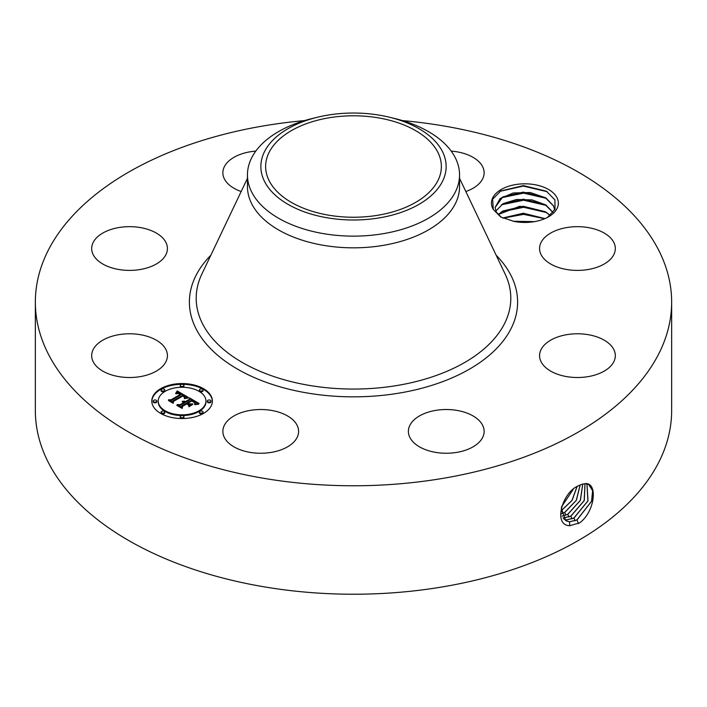 <?xml version="1.0" encoding="UTF-8"?>
<svg xmlns="http://www.w3.org/2000/svg" width="707" height="707" viewBox="0 0 707 707"><rect width="100%" height="100%" fill="white"/><g stroke="black" fill="none" stroke-linecap="round" stroke-linejoin="round"><path stroke-width="1.06" d="M378.236 215.193A87.871 50.727 180 0 1 265.629 166.516A87.871 50.727 180 0 1 328.764 117.839A87.871 50.727 180 0 1 441.371 166.516A87.871 50.727 180 0 1 378.236 215.193M442.396 181.575A92.644 53.485 180 0 1 327.421 217.836A92.644 53.485 180 0 1 264.604 151.457A92.644 53.485 180 0 1 317.523 117.229A92.644 53.485 180 0 1 389.477 117.229A92.644 53.485 180 0 1 442.396 181.575M389.477 117.229L394.683 118.493A106.05 61.226 180 0 1 459.55 174.912A106.05 61.226 180 0 1 455.264 192.154A106.05 61.226 180 0 1 383.353 233.663A106.05 61.226 180 0 1 247.45 174.912A106.05 61.226 180 0 1 251.736 157.679A106.05 61.226 180 0 1 312.317 118.493L317.523 117.229M459.55 174.912L459.55 186.604A106.05 61.226 180 0 1 383.353 245.356A106.05 61.226 180 0 1 247.45 186.604L247.45 174.912M402.424 120.597A318.15 183.679 180 0 1 671.65 302.092A318.15 183.679 180 0 1 443.068 478.339A318.15 183.679 180 0 1 35.35 302.092A318.15 183.679 180 0 1 263.932 125.837A318.15 183.679 180 0 1 304.576 120.597M500.803 217.049L513.998 221.397A33.468 19.319 180 0 0 548.561 216.793A33.468 19.319 180 0 0 557.01 197.695A33.468 19.319 180 0 0 515.483 184.598A33.468 19.319 180 0 0 492.797 208.574A33.468 19.319 180 0 0 493.256 209.413L500.803 217.049M165.898 349.488A37.878 21.864 180 0 1 167.426 355.648A37.878 21.864 180 0 1 134.94 377.291A37.878 21.864 180 0 1 93.209 361.798A37.878 21.864 180 0 1 91.68 355.648A37.878 21.864 180 0 1 124.167 334.004A37.878 21.864 180 0 1 165.898 349.488M96.311 238.047A37.878 21.864 180 0 1 138.925 227.345A37.878 21.864 180 0 1 167.426 248.537A37.878 21.864 180 0 1 162.787 259.018A37.878 21.864 180 0 1 120.181 269.721A37.878 21.864 180 0 1 91.68 248.537A37.878 21.864 180 0 1 96.311 238.047M241.175 191.517A37.878 21.864 180 0 1 222.864 172.791A37.878 21.864 180 0 1 250.075 151.811A37.878 21.864 180 0 1 255.793 151.112M451.207 151.112A37.878 21.864 180 0 1 464.419 153.605A37.878 21.864 180 0 1 484.136 172.791A37.878 21.864 180 0 1 465.825 191.517M613.791 242.377A37.878 21.864 180 0 1 615.32 248.537A37.878 21.864 180 0 1 582.833 270.18A37.878 21.864 180 0 1 541.102 254.688A37.878 21.864 180 0 1 539.574 248.537A37.878 21.864 180 0 1 572.06 226.894A37.878 21.864 180 0 1 613.791 242.377M610.689 366.129A37.878 21.864 180 0 1 568.074 376.831A37.878 21.864 180 0 1 539.574 355.648A37.878 21.864 180 0 1 544.213 345.166A37.878 21.864 180 0 1 586.819 334.455A37.878 21.864 180 0 1 615.32 355.648A37.878 21.864 180 0 1 610.689 366.129M456.925 452.365A37.878 21.864 180 0 1 408.39 431.385A37.878 21.864 180 0 1 435.6 410.405A37.878 21.864 180 0 1 484.136 431.385A37.878 21.864 180 0 1 456.925 452.365M242.581 450.58A37.878 21.864 180 0 1 222.864 431.385A37.878 21.864 180 0 1 278.894 412.199A37.878 21.864 180 0 1 298.61 431.385A37.878 21.864 180 0 1 242.581 450.58M203.519 413.418A30.304 17.489 180 0 1 170.502 417.21A30.304 17.489 180 0 1 151.793 401.046A30.304 17.489 180 0 1 160.675 388.682A30.304 17.489 180 0 1 193.691 384.891A30.304 17.489 180 0 1 212.4 401.046A30.304 17.489 180 0 1 203.519 413.418M671.65 302.092L671.65 410.546A318.15 183.679 180 0 1 443.068 586.801A318.15 183.679 180 0 1 35.35 410.546L35.35 302.092M581.207 484.489L578.467 485.797C562.171 492.072 552.662 525.999 569.983 525.646L579.713 522.835C595.1 511.426 597.919 483.005 585.661 483.57L581.198 484.498L585.661 483.57M547.492 217.385L555.03 209.21L554.907 199.842L546.352 191.19L523.427 185.614L500.75 190.987L492.664 199.171L493.256 209.413M212.392 401.417A30.304 17.489 0 0 0 193.391 385.562A30.304 17.489 0 0 0 160.675 389.424A30.304 17.489 0 0 0 151.802 401.417M561.243 507.935L565.688 520.626L569.515 521.846L577.009 519.954L591.653 501.192L592.687 490.729L588.648 484.445L585.564 483.65M501.413 217.367L496.279 212.029L495.077 207.505L500.088 198.614L513.185 192.976L530.241 192.525L545.866 197.889L553.519 205.87L554.677 209.97L553.519 205.967L545.079 197.518L523.18 192.11L502.792 196.873L495.077 207.549M158.227 401.046L158.227 401.788A23.87 13.787 0 0 0 172.959 414.523A23.87 13.787 0 0 0 198.976 411.536A23.87 13.787 0 0 0 205.967 401.788L205.967 401.046A23.87 13.787 0 0 0 191.235 388.311A23.87 13.787 0 0 0 165.217 391.307A23.87 13.787 0 0 0 158.227 401.046A23.87 13.787 0 0 0 172.959 413.781A23.87 13.787 0 0 0 198.976 410.794A23.87 13.787 0 0 0 205.967 401.046M199.418 389.99L199.418 390.732A1.838 1.06 0 0 0 200.549 391.713A1.838 1.06 0 0 0 202.547 391.484A1.838 1.06 0 0 0 203.086 390.732L203.086 389.99A1.838 1.06 0 0 0 201.955 389.009A1.838 1.06 0 0 0 199.948 389.239A1.838 1.06 0 0 0 199.418 389.99A1.838 1.06 0 0 0 200.549 390.971A1.838 1.06 0 0 0 202.547 390.741A1.838 1.06 0 0 0 203.086 389.99M199.418 412.11L199.418 412.853A1.838 1.06 0 0 0 200.549 413.825A1.838 1.06 0 0 0 202.547 413.595A1.838 1.06 0 0 0 203.086 412.853L203.086 412.11A1.838 1.06 0 0 0 201.955 411.129A1.838 1.06 0 0 0 199.948 411.359A1.838 1.06 0 0 0 199.418 412.11A1.838 1.06 0 0 0 200.549 413.082A1.838 1.06 0 0 0 202.547 412.853A1.838 1.06 0 0 0 203.086 412.11M207.345 401.046L207.345 401.788A1.838 1.06 0 0 0 208.477 402.769A1.838 1.06 0 0 0 210.483 402.539A1.838 1.06 0 0 0 211.022 401.788L211.022 401.046A1.838 1.06 0 0 0 209.891 400.065A1.838 1.06 0 0 0 207.885 400.303A1.838 1.06 0 0 0 207.345 401.046A1.838 1.06 0 0 0 208.477 402.027A1.838 1.06 0 0 0 210.483 401.797A1.838 1.06 0 0 0 211.022 401.046M161.108 412.11L161.108 412.853A1.838 1.06 0 0 0 162.239 413.825A1.838 1.06 0 0 0 164.245 413.595A1.838 1.06 0 0 0 164.784 412.853L164.784 412.11A1.838 1.06 0 0 0 163.644 411.129A1.838 1.06 0 0 0 161.647 411.359A1.838 1.06 0 0 0 161.108 412.11A1.838 1.06 0 0 0 162.239 413.082A1.838 1.06 0 0 0 164.245 412.853A1.838 1.06 0 0 0 164.784 412.11M180.258 416.688L180.258 417.43A1.838 1.06 0 0 0 181.399 418.411A1.838 1.06 0 0 0 183.396 418.182A1.838 1.06 0 0 0 183.935 417.43L183.935 416.688A1.838 1.06 0 0 0 182.804 415.707A1.838 1.06 0 0 0 180.798 415.937A1.838 1.06 0 0 0 180.258 416.688A1.838 1.06 0 0 0 181.399 417.669A1.838 1.06 0 0 0 183.396 417.439A1.838 1.06 0 0 0 183.935 416.688M161.108 389.99L161.108 390.732A1.838 1.06 0 0 0 162.239 391.713A1.838 1.06 0 0 0 164.245 391.484A1.838 1.06 0 0 0 164.784 390.732L164.784 389.99A1.838 1.06 0 0 0 163.644 389.009A1.838 1.06 0 0 0 161.647 389.239A1.838 1.06 0 0 0 161.108 389.99A1.838 1.06 0 0 0 162.239 390.971A1.838 1.06 0 0 0 164.245 390.741A1.838 1.06 0 0 0 164.784 389.99M180.258 385.412L180.258 386.155A1.838 1.06 0 0 0 181.399 387.136A1.838 1.06 0 0 0 183.396 386.906A1.838 1.06 0 0 0 183.935 386.155L183.935 385.412A1.838 1.06 0 0 0 182.804 384.431A1.838 1.06 0 0 0 180.798 384.661A1.838 1.06 0 0 0 180.258 385.412A1.838 1.06 0 0 0 181.399 386.393A1.838 1.06 0 0 0 183.396 386.163A1.838 1.06 0 0 0 183.935 385.412M153.172 401.046L153.172 401.788A1.838 1.06 0 0 0 154.312 402.769A1.838 1.06 0 0 0 156.309 402.539A1.838 1.06 0 0 0 156.848 401.788L156.848 401.046A1.838 1.06 0 0 0 155.717 400.065A1.838 1.06 0 0 0 153.711 400.303A1.838 1.06 0 0 0 153.172 401.046A1.838 1.06 0 0 0 154.312 402.027A1.838 1.06 0 0 0 156.309 401.797A1.838 1.06 0 0 0 156.848 401.046M565.662 520.608L569.444 521.801L576.939 519.91L591.565 501.192L592.625 490.729L588.613 484.428M564.301 519.512L566.501 519.954L573.951 518.072L588.003 500.883L586.969 483.827M188.309 397.387L184.315 398.209L184.951 396.53L183.025 395.16L172.764 400.949L172.853 402.177L168.566 399.711L170.979 399.835L180.294 394.453L178.049 393.499L175.822 393.843L178.102 393.295L180.992 394.046L178.12 392.783L175.654 393.392L177.201 390.927L188.309 397.387M188.212 398.059L184.262 398.642L188.212 398.059M184.492 397.299L182.91 395.973L173.489 401.399L173.215 403.273L168.434 400.516L172.95 402.831L173.127 401.284L182.883 395.646L184.492 396.698L184.554 397.431L184.492 396.698M199.091 403.458L194.752 404.192L195.035 402.301L191.738 400.109L187.355 402.637L187.921 402.972L191.791 400.736L194.266 402.221L194.734 403.538L194.142 402.451L191.774 401.019L188.159 403.105L189.573 403.918L192.649 403.874L188.725 406.136L188.707 404.333L186.568 403.096L181.849 405.818L181.832 407.214L177.227 404.554L179.976 404.74L183.997 402.416L182.212 401.779L184.695 402.009L182.3 401.258L185.481 401.558L189.432 399.278L189.379 397.847L199.091 403.458M198.667 404.227L194.619 404.696L198.676 404.024M188.963 406.79L192.905 404.236L188.963 406.79M186.586 404.015L182.574 406.322L182.185 408.452L176.759 405.323L181.911 408.01L182.229 406.251L186.604 403.732L188.504 405.12L186.604 403.732M564.266 519.477L566.431 519.91L573.872 518.028L587.915 500.874L586.925 483.818M495.828 211.084L502.792 203.943L523.427 199.188L545.079 204.588L553.519 213.037M553.519 212.94L545.866 204.959L532.071 199.895L516.455 199.498L503.163 203.634L495.801 211.04M177.201 390.927L177.201 391.669L187.496 397.52M177.05 391.21L177.201 391.669M176.891 391.475L177.05 391.952M176.732 391.74L176.891 392.217M176.573 391.987L176.732 392.482M176.405 392.235L176.573 392.73M176.246 392.473L176.246 393.119M176.07 392.694L176.07 393.189M180.992 394.046L180.992 394.789L180.435 395.001L180.435 394.259M180.294 394.453L180.294 395.195L170.979 400.577L170.979 399.835M169.98 400.524L170.979 400.577M172.764 400.949L172.8 402.15M184.995 397.087L185.022 397.705M184.951 397.201L184.995 397.82M184.889 397.334L184.889 398.041M184.81 397.467L184.81 398.059M184.713 397.599L184.713 398.085M184.589 396.821L184.589 397.369M184.341 396.565L184.341 397.042M173.127 401.284L173.418 401.859M173.003 403.149L173.127 402.027M189.405 398.607L197.987 403.564M189.432 399.278L189.432 400.021L185.481 402.301L185.481 401.558M185.172 401.417L185.481 402.301M184.854 401.302L185.172 402.159M184.545 401.214L184.545 401.912M184.227 401.143L184.227 401.735M183.908 401.099L183.908 401.603M184.695 402.009L184.695 402.751L184.253 403.008L184.253 402.265M184.067 402.168L184.253 403.008M183.997 402.416L183.997 403.158L179.976 405.482L179.976 404.74M178.677 405.394L179.976 405.482M189.573 403.918L189.573 404.66L191.332 404.634M188.159 403.105L188.159 403.847L189.573 404.66M194.752 402.813L194.752 403.485M194.637 402.628L194.637 403.096M187.921 402.972L188.159 403.573M187.355 402.637L187.921 403.715M195.185 403.237L195.22 403.821M195.132 403.405L195.185 403.98M195.061 403.591L195.061 404.121M182.229 406.251L182.477 406.852M181.991 408.346L182.229 406.993M563.117 518.037L570.885 516.198L584.265 500.6L585.025 483.65M563.09 517.992L570.814 516.154L584.176 500.591L584.981 483.65M498.17 214.619L502.792 211.013L523.18 206.25L545.079 211.658L550.143 215.467M550.196 215.423L545.866 212.038L519.839 206.25L498.126 214.575M561.614 506.654L572.988 489.598M561.57 506.786L573.094 489.5M562.153 516.154L567.827 514.316L580.403 500.388L582.798 483.977M562.136 516.11L567.756 514.272L580.314 500.379L582.745 483.986M544.894 218.622L523.339 213.328L502.845 218.056M544.991 218.587L523.33 213.222L502.748 218.012M561.137 510.781L571.954 500.485L577.009 486.628M561.137 510.852L572.06 500.485L577.089 486.575M561.473 513.812L564.769 512.442L576.391 500.282L580.208 484.905M561.455 513.75L564.69 512.398L576.293 500.282L580.147 484.931M534.315 221.671L513.468 221.3M534.563 221.627L513.211 221.256M516.313 221.804L531.593 222.06M503.084 218.163L523.604 214.354L544.664 218.728M501.404 211.879L523.622 207.284L546.484 212.533M501.404 204.809L523.622 200.214L546.484 205.463M501.404 197.739L523.622 193.144L546.484 198.393M500.282 191.261L523.277 186.074L547.174 191.685M459.55 178.341L505.178 274.166A157.308 90.823 180 0 1 397.785 385.386A157.308 90.823 180 0 1 243.226 363A157.308 90.823 180 0 1 201.822 274.166L247.45 178.341M496.181 255.28A164.112 94.747 180 0 1 399.702 393.012A164.112 94.747 180 0 1 224.835 360.906A164.112 94.747 180 0 1 210.819 255.28M578.432 523.587L577.009 519.954M569.762 525.814L569.515 521.846M575.021 520.812L573.951 518.072M566.572 521.094L566.501 519.954M571.954 518.929L570.885 516.198M563.523 518.62L563.488 518.072M568.896 517.056L567.827 514.316M565.83 515.173L564.769 512.442M562.772 513.3L561.703 510.56"/></g></svg>
